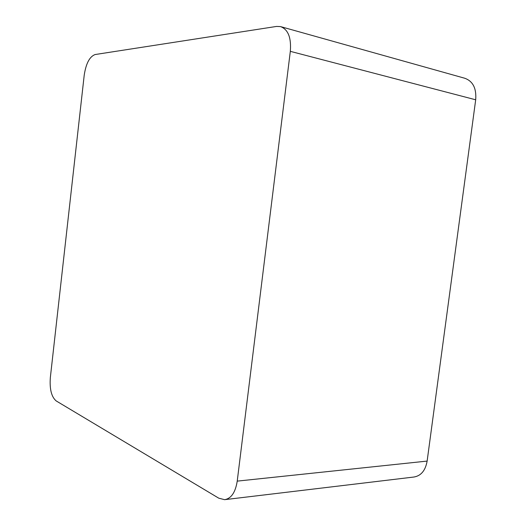 <?xml version="1.0" encoding="UTF-8"?>
<svg xmlns="http://www.w3.org/2000/svg" width="526" height="526" viewBox="0 0 526 526"><rect width="100%" height="100%" fill="white"/><g stroke="black" fill="none" stroke-linecap="round" stroke-linejoin="round"><path stroke-width="0.79" d="M237.226 481.126L290.319 51.344C291.397 37.688 288.13 29.436 280.516 26.589L276.591 26.425L95.127 54.533C89.644 56.565 86.008 63.436 84.219 75.146L50.332 377.622C49.516 389.108 51.456 396.874 56.151 400.904L218.763 498.181L224.602 499.674C231.236 498.556 235.444 492.375 237.226 481.126L427.132 461.085C425.435 470.586 420.991 475.905 413.784 477.043L225.207 499.601M427.132 461.085L475.688 99.789C476.576 88.322 472.913 81.136 464.695 78.229L280.969 26.714M290.319 51.344L475.688 99.789"/></g></svg>
